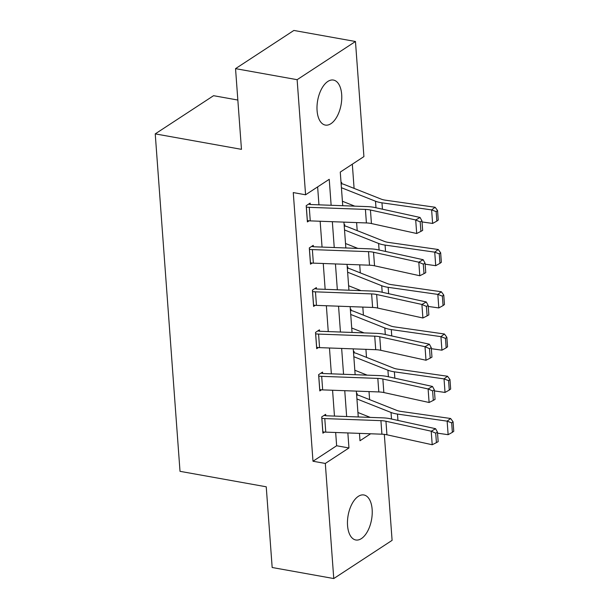 <?xml version="1.0" encoding="UTF-8"?>
<svg xmlns="http://www.w3.org/2000/svg" width="609" height="609" viewBox="0 0 609 609"><rect width="100%" height="100%" fill="white"/><g stroke="black" fill="none" stroke-linecap="round" stroke-linejoin="round"><path stroke-width="0.91" d="M347.549 525.529A22.868 11.906 -79.8 0 1 363.885 494.972A22.868 11.906 -79.8 0 1 372.145 509.429A22.868 11.906 -79.8 0 1 355.808 539.985A22.868 11.906 -79.8 0 1 347.549 525.529M317.083 110.625A22.868 11.906 -79.8 0 1 333.42 80.061A22.868 11.906 -79.8 0 1 341.679 94.517A22.868 11.906 -79.8 0 1 325.343 125.081A22.868 11.906 -79.8 0 1 317.083 110.625M237.845 100.043L213.569 95.689L155.234 133.881L180.013 471.328L266.24 486.797L272.17 567.504L333.762 578.55L325.313 463.449L348.957 447.965L347.853 432.938M155.234 133.881L241.461 149.342L235.538 68.642L293.873 30.45L355.466 41.496L363.916 156.597L340.271 172.081L342.738 205.713M369.61 399.626L369.016 391.579M366.504 357.384L365.918 349.33M363.406 315.135L362.812 307.088M360.3 272.885L359.713 264.839M357.201 230.636L356.608 222.589M354.095 188.387L352.322 164.194M384.317 434.369L392.097 540.358L333.762 578.55M341.063 182.86L341.679 182.456L341.778 183.811M344.161 225.109L344.785 224.706L344.884 226.061M347.267 267.359L347.884 266.955L347.983 268.31M350.365 309.608L350.99 309.205L351.089 310.56M353.471 351.857L354.088 351.454L354.187 352.809M356.569 394.107L357.194 393.703L357.293 395.051M331.136 205.286L329.233 179.305L305.581 194.789L293.264 192.581L312.988 461.241L336.64 445.758L335.666 432.489M334.463 416.076L332.567 390.24M331.357 373.827L329.461 347.998M328.259 331.585L326.363 305.748M325.153 289.336L323.257 263.499M322.054 247.087L320.151 221.25M318.949 204.837L317.632 186.902M310.247 204.457L310.148 203.102L306.205 205.682L307.4 221.927L309.106 220.816M313.346 246.698L313.247 245.351L309.303 247.932L310.499 264.177L312.204 263.065M316.452 288.948L316.353 287.6L312.409 290.173L313.605 306.426L315.31 305.307M319.55 331.197L319.451 329.842L315.515 332.423L316.703 348.675L318.408 347.556M322.656 373.446L322.557 372.091L318.614 374.672L319.809 390.925L321.514 389.806M325.762 415.696L325.663 414.341L321.719 416.921L322.907 433.174L324.612 432.055M235.538 68.642L297.131 79.688L355.466 41.496M312.988 461.241L325.313 463.449M305.581 194.789L297.131 79.688M346.65 416.526L344.755 390.689M343.552 374.276L341.649 348.439M340.446 332.027L338.551 306.19M337.34 289.777L335.445 263.941M334.242 247.528L332.347 221.699M359.455 433.364L359.995 440.741L370.637 433.775M343.94 222.125L345.843 247.954M347.046 264.367L348.942 290.204M350.145 306.616L352.048 332.453M353.25 348.866L355.146 374.702M356.356 391.115L358.252 416.952M336.64 445.758L348.957 447.965M306.304 207.03L306.35 207.045A10.262 3.867 -4.2 0 0 309.265 207.342L365.415 209.405A14.662 5.527 175.8 0 1 370.439 210.006L415.696 219.956L420.073 217.466L374.817 207.517A21.985 8.29 -4.2 0 0 367.273 206.611L311.13 204.548A2.931 1.104 175.8 0 1 310.293 204.464L308.542 204.144M307.301 220.572L307.347 220.58A10.262 3.867 -4.2 0 0 310.263 220.884L366.405 222.947A14.662 5.527 175.8 0 1 371.437 223.549L416.693 233.498L415.696 219.956L420.21 221.912L420.903 231.39L422.654 230.392L421.961 220.915L420.21 221.912M421.961 220.915L420.073 217.466M416.693 233.498L420.903 231.39M436.859 221.09L438.252 220.032L437.559 210.554L436.166 211.612L436.859 221.09L432.618 223.442L422.029 221.935M354.773 206.154L342.41 201.252M432.618 223.442L431.621 209.907L381.972 202.827A21.985 8.29 175.8 0 1 375.509 201.221L341.413 187.717M436.166 211.612L431.621 209.907L435.115 207.25L437.559 210.554M341.124 183.69L341.832 183.819A10.262 3.867 175.8 0 1 344.207 184.466L381.15 199.105A14.662 5.527 -4.2 0 0 385.459 200.178L435.115 207.25M309.41 249.279L309.456 249.294A10.262 3.867 -4.2 0 0 312.371 249.591L368.514 251.654A14.662 5.527 175.8 0 1 373.545 252.255L418.802 262.205L423.179 259.716L377.915 249.766A21.985 8.29 -4.2 0 0 370.379 248.86L314.229 246.797A2.931 1.104 175.8 0 1 313.399 246.714L311.648 246.394M310.4 262.822L310.453 262.829A10.262 3.867 -4.2 0 0 313.361 263.134L369.511 265.197A14.662 5.527 175.8 0 1 374.535 265.798L419.799 275.748L418.802 262.205L423.308 264.161L424.009 273.639L425.76 272.642L425.059 263.164L423.308 264.161M425.059 263.164L423.179 259.716M419.799 275.748L424.009 273.639M312.508 291.528L312.562 291.544A10.262 3.867 -4.2 0 0 315.47 291.84L371.619 293.903A14.662 5.527 175.8 0 1 376.644 294.505L421.908 304.454L426.277 301.965L381.021 292.008A21.985 8.29 -4.2 0 0 373.477 291.11L317.335 289.047A2.931 1.104 175.8 0 1 316.497 288.963L314.746 288.643M313.506 305.071L313.551 305.079A10.262 3.867 -4.2 0 0 316.467 305.383L372.609 307.446A14.662 5.527 175.8 0 1 377.641 308.047L422.897 317.997L421.908 304.454L426.414 306.411L427.107 315.888L428.858 314.891L428.165 305.413L426.414 306.411M428.165 305.413L426.277 301.965M422.897 317.997L427.107 315.888M439.964 263.339L441.358 262.281L440.657 252.804L439.264 253.862L439.964 263.339L435.724 265.691L425.135 264.184M357.871 248.403L345.516 243.501M435.724 265.691L434.727 252.149L385.078 245.077A21.985 8.29 175.8 0 1 378.615 243.471L344.519 229.958M439.264 253.862L434.727 252.149L438.214 249.5L440.657 252.804M344.222 225.939L344.93 226.068A10.262 3.867 175.8 0 1 347.313 226.715L384.256 241.354A14.662 5.527 -4.2 0 0 388.565 242.428L438.214 249.5M443.063 305.589L444.456 304.53L443.763 295.053L442.37 296.111L443.063 305.589L438.823 307.941L428.241 306.434M360.977 290.653L348.614 285.75M438.823 307.941L437.833 294.398L388.177 287.326A21.985 8.29 175.8 0 1 381.714 285.72L347.625 272.208M442.37 296.111L437.833 294.398L441.319 291.749L443.763 295.053M347.328 268.188L348.036 268.318A10.262 3.867 175.8 0 1 350.411 268.965L387.354 283.604A14.662 5.527 -4.2 0 0 391.663 284.669L441.319 291.749M315.614 333.778L315.66 333.785A10.262 3.867 -4.2 0 0 318.576 334.09L374.718 336.153A14.662 5.527 175.8 0 1 379.75 336.754L425.006 346.704L429.383 344.214L384.119 334.257A21.985 8.29 -4.2 0 0 376.583 333.359L320.433 331.296A2.931 1.104 175.8 0 1 319.603 331.205L317.852 330.893M316.604 347.32L316.657 347.328A10.262 3.867 -4.2 0 0 319.565 347.632L375.715 349.695A14.662 5.527 175.8 0 1 380.739 350.297L426.003 360.246L425.006 346.704L429.512 348.66L430.213 358.138L431.964 357.14L431.263 347.663L429.512 348.66M431.263 347.663L429.383 344.214M426.003 360.246L430.213 358.138M318.713 376.027L318.766 376.035A10.262 3.867 -4.2 0 0 321.674 376.339L377.824 378.402A14.662 5.527 175.8 0 1 382.848 379.004L428.112 388.953L432.481 386.456L387.225 376.507A21.985 8.29 -4.2 0 0 379.681 375.608L323.539 373.545A2.931 1.104 175.8 0 1 322.709 373.454L320.951 373.142M319.71 389.57L319.755 389.577A10.262 3.867 -4.2 0 0 322.671 389.882L378.813 391.945A14.662 5.527 175.8 0 1 383.845 392.546L429.101 402.496L428.112 388.953L432.618 390.909L433.311 400.387L435.062 399.39L434.369 389.912L432.618 390.909M434.369 389.912L432.481 386.456M429.101 402.496L433.311 400.387M321.818 418.276L321.864 418.284A10.262 3.867 -4.2 0 0 324.78 418.589L380.922 420.652A14.662 5.527 175.8 0 1 385.954 421.253L431.21 431.202L435.587 428.706L390.331 418.756A21.985 8.29 -4.2 0 0 382.787 417.858L326.637 415.795A2.931 1.104 175.8 0 1 325.807 415.703L324.057 415.391M322.808 431.819L322.861 431.827A10.262 3.867 -4.2 0 0 325.769 432.131L381.919 434.194A14.662 5.527 175.8 0 1 386.943 434.796L432.207 444.745L431.21 431.202L435.717 433.159L436.417 442.636L438.168 441.639L437.468 432.162L435.717 433.159M437.468 432.162L435.587 428.706M432.207 444.745L436.417 442.636M446.169 347.838L447.562 346.78L446.861 337.302L445.468 338.36L446.169 347.838L441.928 350.19L431.339 348.683M364.083 332.895L351.72 328M441.928 350.19L440.931 336.648L391.282 329.576A21.985 8.29 175.8 0 1 384.819 327.969L350.723 314.457M445.468 338.36L440.931 336.648L444.418 333.998L446.861 337.302M350.426 310.438L351.134 310.567A10.262 3.867 175.8 0 1 353.517 311.214L390.46 325.845A14.662 5.527 -4.2 0 0 394.769 326.919L444.418 333.998M449.267 390.087L450.66 389.029L449.967 379.552L448.574 380.61L449.267 390.087L445.027 392.44L434.445 390.932M367.181 375.144L354.819 370.249M445.027 392.44L444.037 378.897L394.381 371.825A21.985 8.29 175.8 0 1 387.918 370.219L353.829 356.707M448.574 380.61L444.037 378.897L447.524 376.248L449.967 379.552M353.532 352.687L354.24 352.817A10.262 3.867 175.8 0 1 356.623 353.464L393.559 368.095A14.662 5.527 -4.2 0 0 397.867 369.168L447.524 376.248M452.373 432.337L453.766 431.279L453.073 421.801L451.672 422.859L452.373 432.337L448.133 434.689L437.544 433.182M370.287 417.393L357.925 412.499M448.133 434.689L447.135 421.146L397.487 414.074A21.985 8.29 175.8 0 1 391.024 412.46L356.927 398.956M451.672 422.859L447.135 421.146L450.622 418.497L453.073 421.801M356.63 394.936L357.346 395.066A10.262 3.867 175.8 0 1 359.721 395.713L396.665 410.344A14.662 5.527 -4.2 0 0 400.973 411.418L450.622 418.497M306.35 207.045L307.347 220.58M365.415 209.405L366.405 222.947M370.439 210.006L371.437 223.549M309.265 207.342L310.263 220.884M382.437 209.191L381.972 202.827M375.989 207.776L375.509 201.221M309.456 249.294L310.453 262.829M368.514 251.654L369.511 265.197M373.545 252.255L374.535 265.798M312.371 249.591L313.361 263.134M312.562 291.544L313.551 305.079M371.619 293.903L372.609 307.446M376.644 294.505L377.641 308.047M315.47 291.84L316.467 305.383M385.543 251.441L385.078 245.077M379.095 250.017L378.615 243.471M388.641 293.69L388.177 287.326M382.193 292.267L381.714 285.72M315.66 333.785L316.657 347.328M374.718 336.153L375.715 349.695M379.75 336.754L380.739 350.297M318.576 334.09L319.565 347.632M318.766 376.035L319.755 389.577M377.824 378.402L378.813 391.945M382.848 379.004L383.845 392.546M321.674 376.339L322.671 389.882M321.864 418.284L322.861 431.827M380.922 420.652L381.919 434.194M385.954 421.253L386.943 434.796M324.78 418.589L325.769 432.131M391.747 335.94L391.282 329.576M385.299 334.516L384.819 327.969M394.853 378.189L394.381 371.825M388.397 376.765L387.918 370.219M397.951 420.431L397.487 414.074M391.503 419.015L391.024 412.46"/></g></svg>
